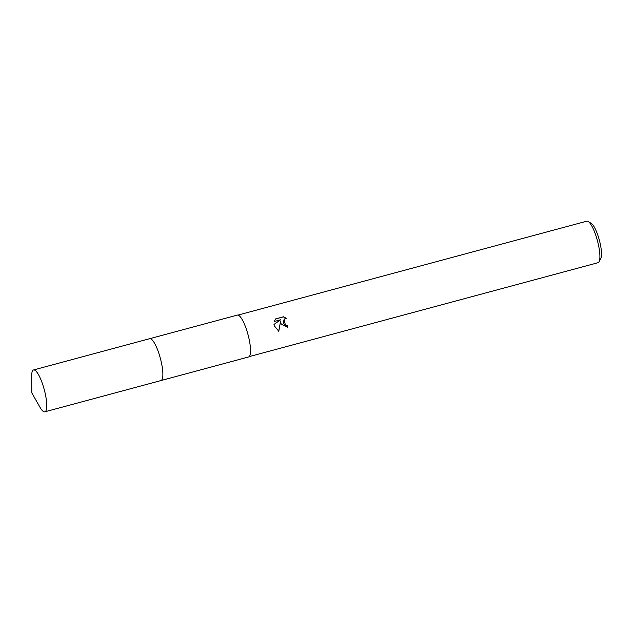 <?xml version="1.0" encoding="UTF-8"?>
<svg xmlns="http://www.w3.org/2000/svg" width="633" height="633" viewBox="0 0 633 633"><rect width="100%" height="100%" fill="white"/><g stroke="black" fill="none" stroke-linecap="round" stroke-linejoin="round"><path stroke-width="0.95" d="M162.159 379.302A21.68 5.206 -105.1 0 0 159.872 356.561A21.68 5.206 -105.1 0 0 151.358 339.177M161.083 380.52L248.627 356.957A21.68 5.206 -105.1 0 0 247.543 332.958A21.68 5.206 -105.1 0 0 237.359 315.092L149.807 338.663M281.107 323.938L280.617 321.255L278.773 331.241L274.247 325.781L273.994 324.42L280.664 319.776L274.216 321.517L275.584 318.913L283.537 316.769L286.686 318.518L284.177 319L283.244 323.36L285.562 325.148L287.113 325.109A21.506 5.167 74.9 0 1 287.659 327.324L281.107 323.938M249.212 356.616L598.003 262.711A21.506 5.167 -105.1 0 0 599.063 261.738A21.506 5.167 -105.1 0 0 596.927 238.91A21.506 5.167 -105.1 0 0 588.231 221.495A21.506 5.167 -105.1 0 0 586.823 221.178L238.032 315.084M599.063 261.738L600.78 258.533A18.776 4.51 -105.1 0 0 598.913 238.601A18.776 4.51 -105.1 0 0 591.317 223.402L588.231 221.495M287.501 327.364A20.826 5.001 -105.1 0 0 286.971 325.204L285.42 325.243L284.098 319.056M286.377 318.47L283.386 316.872L275.521 318.985M278.655 331.186L280.617 321.255M45.228 411.64A21.68 5.206 -105.1 0 0 43.994 388.678A21.68 5.206 -105.1 0 0 33.565 369.957A21.68 5.206 -105.1 0 0 33.169 370.139A21.68 5.206 -105.1 0 0 31.65 376.461L31.808 392.879L39.919 407.154A21.68 5.206 -105.1 0 0 44.84 411.822A21.68 5.206 -105.1 0 0 45.228 411.64M44.84 411.822L160.956 380.568A21.68 5.206 -105.1 0 0 161.352 380.386A21.68 5.206 -105.1 0 0 160.109 357.416A21.68 5.206 -105.1 0 0 149.681 338.687L33.565 369.957"/></g></svg>
